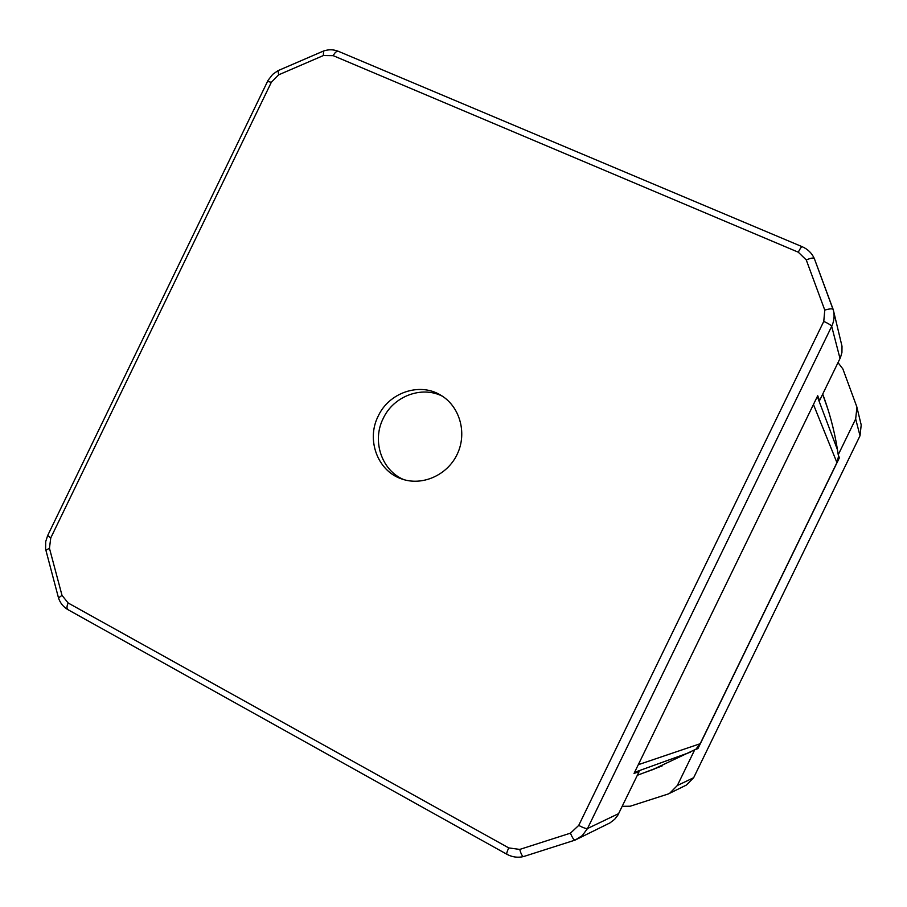 <?xml version="1.0" encoding="UTF-8"?>
<svg xmlns="http://www.w3.org/2000/svg" width="907" height="907" viewBox="0 0 907 907"><rect width="100%" height="100%" fill="white"/><g stroke="black" fill="none" stroke-linecap="round" stroke-linejoin="round"><path stroke-width="1.36" d="M824.769 310.081C829.565 308.72 832.365 308.493 833.148 309.4L814.305 258.484L833.454 310.534L842.002 346.236L841.934 352.494L840.46 357.562L819.554 400.611L817.717 395.724L634.027 773.467L639.14 771.596L617.758 815.348L614.685 819.293L609.969 822.898L575.106 840.097L523.577 856.559L575.106 840.097C573.882 840.052 572.328 837.739 570.446 833.159L519.756 849.417L508.748 847.909L68.161 602.996L62.005 595.355L49.443 548.236L50.769 537.896L271.329 82.299L278.63 74.839L323.402 55.542L333.22 55.667L798.285 252.191L806.266 259.958L824.769 310.081L823.771 321.395L578.711 825.427L570.446 833.159M403.717 479.588C381.552 470.438 371.768 440.847 383.196 418.49C393.457 396.212 421.653 385.486 442.457 396.246M838.023 362.63L842.852 368.911L856.718 406.529L861.208 424.93L860.017 435.757L693.662 777.707L686.372 785.065L668.244 793.976L630.172 806.232L622.259 806.3M856.934 407.356L855.664 418.943L838.227 454.77L839.394 457.808L697.937 748.615L694.728 749.76L677.336 785.519L669.547 793.41M638.29 764.692L700.181 743.729L695.748 749.397M838.658 455.87L836.934 462.604L700.181 743.729M654.366 769.011L648.505 771.097M823.114 395.497L825.302 401.325M827.921 409.25L822.66 394.216M637.349 775.281L662.121 765.916M694.728 749.76L652.473 769.737L644.616 772.56M822.706 394.137L824.633 399.409C830.982 417.299 835.517 435.757 838.227 454.77M378.185 416.154C388.91 392.742 419.181 382.21 440.258 394.896C459.543 405.724 467.434 432.537 457.389 453.863C447.559 475.291 421.97 486.537 401.257 478.783C377.425 470.688 366.145 439.589 378.185 416.154M677.336 785.519L693.662 777.707M634.56 772.345L690.544 752.13M813.443 404.499L836.934 462.604M817.32 396.529L837.49 449.838M833.148 309.4L833.454 310.534C834.701 315.931 834.111 321.203 831.685 326.339L587.498 828.533L618.721 813.579M823.771 321.395C828.329 323.47 830.971 325.114 831.685 326.339L840.018 358.526M855.664 418.943L860.017 435.757M578.711 825.427C583.144 827.74 586.069 828.771 587.498 828.533L582.271 835.596L575.106 840.097M519.756 849.417C521.015 854.02 522.285 856.401 523.577 856.559C517.75 857.909 512.183 857.138 506.866 854.258C506.446 853.566 507.081 851.458 508.748 847.909M798.285 252.191C800.065 248.631 801.357 246.795 802.162 246.704C807.729 249.119 811.776 253.042 814.305 258.484C813.386 257.588 810.711 258.076 806.266 259.958M68.161 602.996C66.699 606.284 66.619 608.506 67.923 609.651L68.127 609.765M506.945 854.303L67.923 609.651C63.365 606.976 60.225 603.076 58.49 597.928L62.005 595.355M49.443 548.236L45.826 550.345M58.558 598.144L45.599 549.098L45.701 541.649L47.663 535.527L50.769 537.896M278.075 70.621L278.63 74.839M323.402 55.542L323.504 51.041M271.329 82.299L267.508 81.415M47.742 535.379L268.075 80.315L272.667 74.385L277.893 70.712L323.289 51.121C328.413 49.284 333.447 49.352 338.368 51.302C336.644 50.973 334.921 52.425 333.22 55.667M338.583 51.393L802.253 246.738"/></g></svg>
